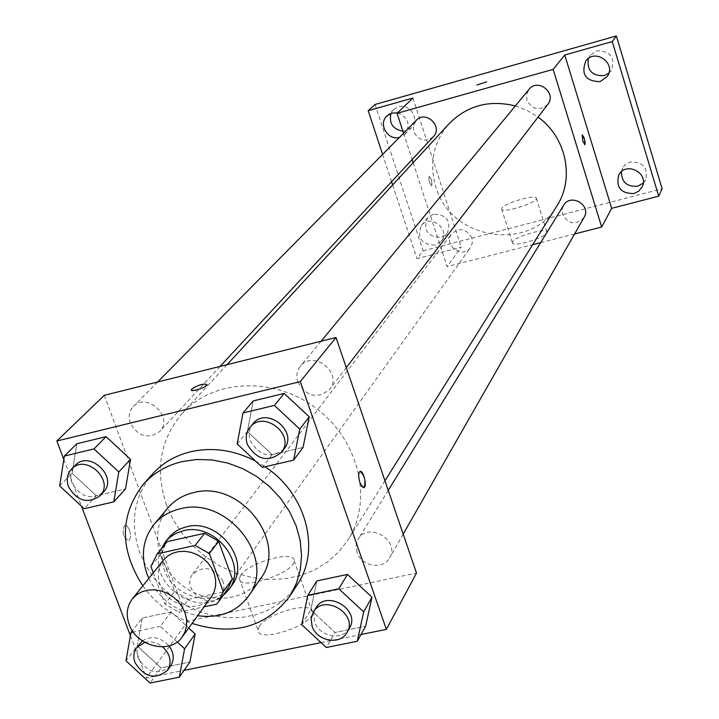 <?xml version="1.0" encoding="UTF-8"?>
<svg xmlns="http://www.w3.org/2000/svg" width="719" height="719" viewBox="0 0 719 719"><rect width="100%" height="100%" fill="white"/><g stroke="black" fill="none" stroke-linecap="round" stroke-linejoin="round"><path stroke-width="0.54" stroke-dasharray="3.6 2.7" d="M211.386 596.77C199.963 614.179 167.212 606.45 160.148 584.835C156.958 575.551 158.045 567.327 163.411 560.164M227.761 588.951L225.82 591.378L188.486 599.358L178.923 612.175L204.079 606.845M153.264 572.818L164.93 604.131L178.923 612.175M150.882 566.419L160.84 554.124L174.663 591.422L164.93 604.131M160.84 554.124L166.089 542.98M188.486 599.358L174.663 591.422M161.182 549.001C145.957 580.952 195.945 619.086 222.737 595.97M231.797 585.473C216.859 608.616 173.683 598.63 164.417 570.158C160.211 557.854 161.712 546.961 168.911 537.488M225.82 591.378L216.671 604.176M148.806 578.382C159.124 598.63 175.418 611.06 197.68 615.671M167.895 507.965C149.579 529.382 156.58 566.221 182.114 585.401C207.351 604.958 244.73 601.983 260.548 578.651M142.811 585.859C155.475 603.286 171.886 615.815 192.054 623.427M255.524 461.05L265.05 466.766M297.226 584.727L289.155 594.946L279.305 603.511L267.962 610.215L255.425 614.889L242.033 617.432L228.121 617.783L214.073 615.958L200.233 611.995L186.949 606.027L174.573 598.181L163.402 588.681L153.74 577.752L145.813 565.673L139.846 552.758C129.636 522.92 133.806 496.73 152.347 474.198M237.153 443.947L247.39 431.526L253.205 400.932L247.39 431.526L272.204 454.651L303.067 447.443L272.204 454.651L262.336 467.395M301.71 624.649L310.824 609.928L316.863 580.925L310.824 609.928L335.09 632.459L365.612 626.24L335.09 632.459L326.327 647.495M63.82 459.477L81.445 506.14M130.409 635.74L146.379 678.008L184.055 670.378M321.069 642.615L361.001 634.526M59.641 485.945L72.089 473.282L76.807 443.758L72.089 473.282L96.328 495.742L125.51 488.92L96.328 495.742L84.231 508.719M177.225 641.977L160.31 626.339L171.23 611.851L188.72 628.02L171.23 611.851L142.254 617.998L137.293 646.03L161.011 667.933L189.906 662.046L161.011 667.933L150.055 683.05M166.547 505.133C154.801 470.136 160.085 439.471 182.41 413.128C213.444 378.805 274.622 376.28 316.836 408.814C359.365 440.927 373.089 500.604 348.185 539.61L338.946 551.716L327.621 561.916L314.545 569.96L300.066 575.649L284.58 578.849L268.493 579.505L252.243 577.609L236.227 573.214L220.868 566.464L206.56 557.513L193.663 546.611L182.518 534.028L173.396 520.08L166.547 505.133M104.3 395.306L187.947 621.135L416.499 573.07M357.037 552.354L356.157 545.46L358.26 539.115C368.191 521.176 400.564 540.562 389.608 557.899C383.362 570.212 361.226 566.401 357.037 552.354M297.873 382.247C295.976 376.271 296.821 370.941 300.425 366.277C313.25 349.263 343.26 373.116 329.572 389.437C317.259 399.225 306.698 396.825 297.873 382.247M130.274 423.14C128.144 416.678 129.159 411.142 133.33 406.55C146.901 391.522 174.097 417.335 159.672 431.517C148.06 439.399 138.255 436.604 130.274 423.14M222.953 581.24C214.307 567.444 204.268 564.999 192.827 573.915C180.056 589.346 210.415 611.815 221.416 595.071C224.175 590.991 224.688 586.38 222.953 581.24M187.947 621.135L146.379 678.008M259.28 626.42L257.986 630.06C256.674 643.856 314.248 625.036 312.441 612.246C313.394 600.509 267.073 612.921 259.28 626.42M129.393 529.696L127.11 525.904L124.621 525.14C121.718 532.222 123.048 537.39 128.629 540.643C130.777 538.801 131.038 535.152 129.393 529.696L127.119 525.904L124.63 525.14C121.718 532.222 123.057 537.39 128.629 540.643C130.786 538.801 131.038 535.152 129.393 529.696M363.805 487.716L359.94 482.719C358.287 477.021 358.278 473.291 359.913 471.529L360.156 471.439M240.73 575.218L239.355 578.678C237.728 591.71 295.653 572.746 294.134 560.73C295.347 549.649 248.819 562.33 240.73 575.218M207.036 384.602L207.027 384.602C202.048 388.79 196.826 390.588 191.362 390.004M556.892 205.931C530.137 252.881 450.516 239.787 435.867 186.976C428.946 163.213 433.359 142.119 449.105 123.695M515.361 105.918L527.189 110.474L538.046 117.098M471.88 237.953C466.415 228.642 459.693 227.231 451.712 233.711C442.634 244.748 462.596 259.478 470.478 247.561L472.311 242.977L471.88 237.953M547.779 104.39C539.403 111.256 532.455 109.872 526.928 100.229L526.587 94.531L528.986 89.417M433.305 136.736C425.262 142.389 418.737 140.708 413.749 131.712L413.434 125.591L416.292 120.325M584.089 217.363C575.955 225.442 568.765 224.463 562.519 214.424L562.078 209.732L563.615 205.328M403.548 133.222L412.14 159.537M413.173 162.692L447.101 266.614L532.635 244.712M540.652 242.654L574.607 233.963M375.03 104.48L423.123 250.814L416.966 258.66L461.292 247.201L447.101 266.614M423.123 250.814L662.154 188.791M512.674 241.746L512.368 242.698C511.883 248.082 548.327 236.937 546.961 232.102C547.357 227.258 515.613 236.2 512.674 241.746M412.931 98.027L461.292 247.201M431.625 179.813L429.18 176.218C428.398 180.154 429.297 183.39 431.885 185.933L431.625 179.813L429.18 176.218C428.398 180.154 429.306 183.39 431.885 185.933L431.634 179.813M584.862 144.78L582.758 140.996L582.183 134.812M501.97 208.088L501.637 208.986C501.044 214.046 537.605 202.794 536.347 198.291C536.841 193.735 505.008 202.83 501.97 208.088M486.655 81.876L476.841 85.013M397.526 112.865C408.347 117.476 410.828 124.603 404.986 134.237L399.44 137.374M435.103 245.197C421.316 244.478 416.759 237.872 421.451 225.389C430.483 213.336 450.966 229.595 441.295 241.135L435.103 245.197M382.598 154.405L391.594 181.673M392.664 184.936L416.966 258.66M643.19 183.156L645.653 179.849C648.196 167.788 643.11 161.838 630.383 162.018L627.085 163.411L624.344 165.658L622.699 167.94L621.351 171.832M433.458 214.127L427.58 217.884C422.934 230.242 427.437 236.776 441.071 237.477L447.2 233.45C451.514 221.146 446.93 214.711 433.458 214.127M402.883 131.182L406.262 130.741L411.385 127.73C420.256 119.624 409.974 102.943 398.47 106.834L393.661 109.558L391.01 113.386M608.795 73.266L611.294 70.579C615.491 57.538 610.647 50.941 596.761 50.797L590.092 55.345L588.331 58.563M160.31 626.339L133.285 632.019M170.601 665.974C158.575 675.662 147.799 673.11 138.291 658.316C136.313 652.69 136.889 647.693 140.007 643.316M142.407 640.872C151.61 635.317 160.481 636.998 169.037 645.905M171.23 611.851L142.254 617.998L132.377 630.698M142.254 617.998L137.293 646.03L126.005 660.851M137.293 646.03L161.011 667.933M144.798 642.355C151.098 640.944 157.066 642.462 162.683 646.884M349.488 628.145C342.9 641.15 319.272 636.899 314.697 621.971L313.718 614.664L315.911 607.941M310.824 609.928L335.09 632.459M103.41 492.12C91.124 500.397 80.672 497.359 72.044 483.015C69.716 476.131 70.741 470.271 75.135 465.418M72.089 473.282L96.328 495.742M284.194 448.719C271.117 459.037 259.82 456.412 250.293 440.837C248.217 434.456 249.08 428.803 252.89 423.868M247.39 431.526L272.204 454.651M239.355 578.678L257.986 630.06M294.134 560.73L312.441 612.246M227.051 364.677L182.41 413.128M384.971 480.795L348.185 539.61M221.416 595.071L470.478 247.561M192.827 573.915L451.712 233.711M321.123 341.201L300.425 366.277M346.288 367.607L329.572 389.437M157.596 382.005L133.33 406.55M220.104 366.411L159.672 431.517M388.242 490.376L358.26 539.115M403.188 534.118L389.608 557.899M501.637 208.986L512.368 242.698M536.347 198.291L546.961 232.102M607.169 76.582L611.294 70.579M585.697 61.16L590.092 55.345M404.986 134.237L411.385 127.73M387.038 115.849L393.661 109.558M441.295 241.135L447.2 233.45M421.451 225.389L427.58 217.884M641.986 187.111L645.653 179.849M618.762 175.059L622.699 167.94"/><path stroke-width="1.08" d="M129.132 624.326C125.789 614.718 126.868 606.225 132.386 598.855L136.655 594.748L141.922 591.773L147.934 590.101L154.387 589.796L160.975 590.892L167.374 593.337L173.261 596.995L178.348 601.713L182.392 607.231L185.187 613.298L186.607 619.607L186.572 625.845L185.098 631.704L182.267 636.917C170.511 654.838 136.565 646.687 129.132 624.326M132.386 598.855L163.411 560.164L167.554 556.164L172.65 553.271L178.465 551.617L184.693 551.302L191.047 552.327L197.213 554.664L202.875 558.178L207.764 562.716L211.647 568.037L214.316 573.897L215.655 579.99L215.592 586.03L214.145 591.719L211.386 596.77L182.267 636.917M204.079 606.845L216.671 604.176L218.63 601.722L223.258 591.665L209.346 553.54L195.146 545.415L157.272 553.828L150.882 566.419L153.264 572.818M195.146 545.415L204.627 533.282L167.168 541.659L157.272 553.828M166.089 542.98L167.168 541.659M204.627 533.282L218.648 541.299L209.346 553.54M218.63 601.722L227.761 588.951L232.345 578.993L218.648 541.299M222.737 595.97L228.813 589.661C248.567 565.143 215.349 521.841 183.372 530.748L176.119 533.264L169.819 537.291L165.658 541.479L161.182 549.001M165.658 541.479L170.879 535.304L175.436 531.539L180.721 528.672L186.563 526.793C218.423 517.896 251.488 561.027 231.797 585.473L228.813 589.661M232.345 578.993L223.258 591.665M197.68 615.671C219.448 618.646 236.362 612.175 248.415 596.267C277.183 559.445 227.456 495.436 179.993 508.854C169.414 511.371 160.786 516.521 154.118 524.322C141.949 540.149 140.178 558.169 148.806 578.382M248.415 596.267L260.548 578.651C288.93 542.306 240.137 479.366 193.393 492.677C182.986 495.166 174.483 500.262 167.895 507.965L154.118 524.322M192.054 623.427C233.639 636.288 266.264 627.148 289.919 596.006L296.327 583.558L300.263 569.888L301.558 555.419L300.183 540.571L296.138 525.814L289.541 511.604L280.59 498.393L269.562 486.583L256.8 476.553L242.689 468.626L227.689 463.045L212.267 459.971L196.907 459.486L182.078 461.607C166.466 465.418 153.578 472.958 143.405 484.22C119.615 515.262 119.417 549.145 142.811 585.859M143.405 484.22L152.347 474.198C162.44 463.027 175.202 455.549 190.661 451.757C212.366 446.93 233.99 450.031 255.524 461.05M265.05 466.766C306.24 493.513 321.114 549.963 297.226 584.727L289.919 596.006M293.604 460.142L303.067 447.443L309.215 416.804L284.167 393.419L253.205 400.932L242.995 412.967L237.153 443.947L262.336 467.395L293.604 460.142L299.787 429.126L274.37 405.399L242.995 412.967M357.253 641.267L365.612 626.24L371.975 597.21L347.484 574.418L316.863 580.925L307.786 595.305L301.71 624.649L326.327 647.495L357.253 641.267L363.661 611.887L338.811 588.78L307.786 595.305M361.001 634.526L386.364 629.386L300.263 381.618L56.846 441.017L63.82 459.477M81.445 506.14L130.409 635.74M184.055 670.378L321.069 642.615M113.773 501.862L125.51 488.92L130.534 459.36L106.07 436.658L76.807 443.758L64.35 456.071L59.641 485.945L84.231 508.719L113.773 501.862L118.806 471.952L93.973 448.926L64.35 456.071M133.285 632.019L130.975 632.513L126.005 660.851L150.055 683.05L179.31 677.154L189.906 662.046L195.164 633.987L188.72 628.02L195.164 633.987L184.585 648.781L177.225 641.977M386.364 629.386L416.499 573.07L335.998 337.49L104.3 395.306L56.846 441.017M335.998 337.49L300.263 381.618M191.362 390.004L191.793 389.015C198.462 384.818 203.54 383.344 207.027 384.602C207.099 387.19 190.616 392.619 191.344 389.77L191.793 389.006C198.462 384.818 203.54 383.353 207.036 384.602M359.94 482.719C358.296 477.021 358.287 473.291 359.922 471.529C363.14 469.426 367.454 486.251 364.048 487.626L362.008 486.727L359.94 482.719M360.156 471.439C364.731 475.619 366.025 481.011 364.048 487.626L363.805 487.716M227.051 364.677L449.105 123.695C467.188 105.522 489.271 99.599 515.361 105.918M538.046 117.098C566.365 137.275 574.849 178.528 556.892 205.931L384.971 480.795M321.123 341.201L528.986 89.417C537.866 77.715 557.18 93.102 547.779 104.39L346.288 367.607M157.596 382.005L416.292 120.325C425.864 109.8 443.407 126.733 433.305 136.736L220.104 366.411M388.242 490.376L563.615 205.328C570.607 192.818 591.719 205.203 584.089 217.363L403.188 534.118M574.607 233.963L601.668 227.033L553.145 69.357L397.05 113.323L403.548 133.222M412.14 159.537L413.173 162.692M532.635 244.712L540.652 242.654M601.668 227.033L611.671 208.33L658.703 196.17L662.154 188.791L616.354 35.95L612.264 41.558L564.766 55.012L553.145 69.357M616.354 35.95L375.03 104.48L368.2 110.699L382.598 154.405M397.05 113.323L412.931 98.027L368.2 110.699M476.841 85.013L486.655 81.876M611.671 208.33L564.766 55.012M582.758 140.996L582.192 134.812L583.864 137.221L585.167 142.533L584.898 144.771L582.758 140.996M582.228 134.795L584.565 139.423L584.862 144.78M600.05 81.642C585.715 81.301 580.925 74.47 585.697 61.16C594.964 47.778 616.938 63.569 607.169 76.582L600.05 81.642M633.951 193.537C620.839 193.564 615.779 187.398 618.762 175.059C625.854 160.858 649.715 173.225 641.986 187.111L638.688 191.173L633.951 193.537M658.703 196.17L612.264 41.558M399.44 137.374C387.694 140.87 377.826 123.776 387.038 115.849L391.864 113.108L397.526 112.865M391.594 181.673L392.664 184.936M621.351 171.832C621.62 182.231 627.076 187.021 637.699 186.203L643.19 183.156M391.01 113.386C388.817 123.273 392.781 129.204 402.883 131.182M588.331 58.563C586.848 70.48 592.15 76.16 604.257 75.585L608.795 73.266M179.31 677.154L184.585 648.781M162.683 646.884C170.493 654.47 172.093 662.28 167.482 670.324C155.412 680.039 144.6 677.478 135.046 662.63C133.069 656.986 133.635 651.971 136.772 647.576L142.407 640.872M169.037 645.905C174.025 652.951 174.555 659.638 170.601 665.974L167.482 670.324M132.377 630.698L130.975 632.513M189.906 662.046L195.164 633.987M136.772 647.576L144.798 642.355M313.304 612.175L315.911 607.941C326.381 589.005 361.064 609.856 349.488 628.145L347.016 632.468C340.411 645.518 316.693 641.24 312.1 626.258L311.102 618.915L313.304 612.175C323.802 593.184 358.637 614.125 347.016 632.468M365.612 626.24L371.975 597.21L363.661 611.887M371.975 597.21L347.484 574.418L338.811 588.78M347.484 574.418L316.863 580.925M71.558 469.04L75.135 465.418C89.426 449.564 118.635 477.182 103.41 492.12L99.95 495.849C87.619 504.145 77.131 501.098 68.467 486.691C66.121 479.789 67.146 473.902 71.558 469.04C85.894 453.132 115.22 480.867 99.95 495.849M125.51 488.92L130.534 459.36L118.806 471.952M130.534 459.36L106.07 436.658L93.973 448.926M106.07 436.658L76.807 443.758M249.96 427.41L252.89 423.868C266.443 405.84 298.691 431.454 284.194 448.719L281.399 452.377C268.277 462.721 256.935 460.079 247.354 444.45C245.269 438.042 246.141 432.362 249.96 427.41C263.558 409.327 295.949 435.049 281.399 452.377M303.067 447.443L309.215 416.804L299.787 429.126M309.215 416.804L284.167 393.419L274.37 405.399M284.167 393.419L253.205 400.932M166.619 542.315L156.715 554.493"/></g></svg>
